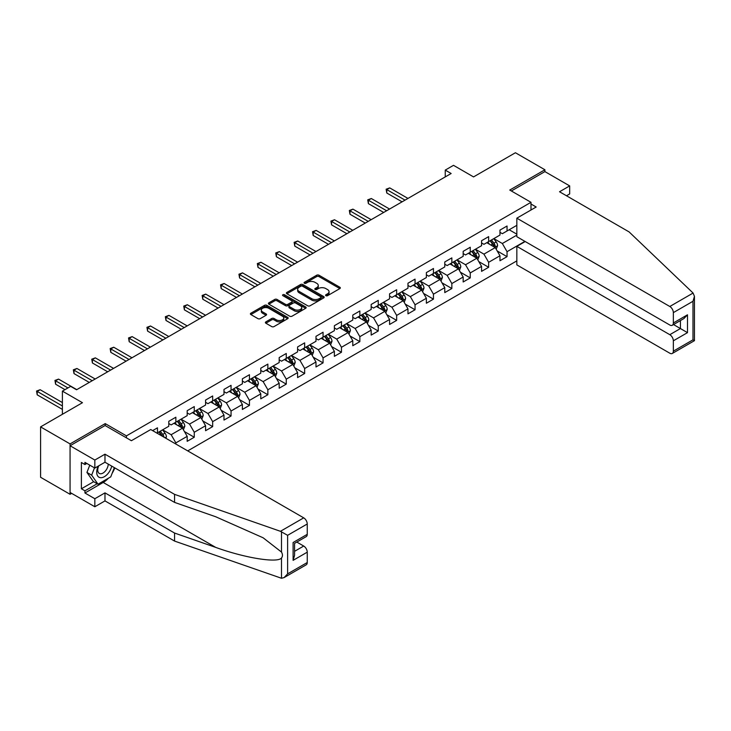 <?xml version="1.0" encoding="UTF-8"?>
<svg xmlns="http://www.w3.org/2000/svg" width="731" height="731" viewBox="0 0 731 731"><rect width="100%" height="100%" fill="white"/><g stroke="black" fill="none" stroke-linecap="round" stroke-linejoin="round"><path stroke-width="1.1" d="M325.916 295.69A1.142 0.658 0 0 0 327.543 295.69L339.842 288.59A1.636 0.941 0 0 0 340.317 287.913A1.636 0.941 0 0 0 339.842 287.246L318.999 275.221A1.636 0.941 0 0 0 316.687 275.221L304.388 282.321A1.142 0.658 0 0 0 304.05 282.787A1.142 0.658 0 0 0 304.388 283.253A1.142 0.658 0 0 0 306.006 283.253L307.596 282.34A5.236 3.025 0 0 1 315.006 282.34L316.742 283.336A5.236 3.025 0 0 1 318.277 285.474A5.236 3.025 0 0 1 316.742 287.612L315.152 288.535A1.142 0.658 0 0 0 314.814 289.001A1.142 0.658 0 0 0 315.152 289.467A1.142 0.658 0 0 0 316.779 289.467L318.369 288.553A5.236 3.025 0 0 1 325.779 288.553L327.515 289.558A5.236 3.025 0 0 1 329.051 291.696A5.236 3.025 0 0 1 327.515 293.835L325.916 294.748A1.142 0.658 0 0 0 325.587 295.223A1.142 0.658 0 0 0 325.916 295.69L325.916 294.748M265.865 321.868A1.636 0.941 0 0 0 265.39 322.535A1.636 0.941 0 0 0 265.865 323.212L271.713 326.583A1.636 0.941 0 0 0 274.024 326.583L287.685 318.698A1.636 0.941 0 0 0 288.169 318.031A1.636 0.941 0 0 0 287.685 317.364L266.852 305.33A1.636 0.941 0 0 0 264.531 305.33L250.87 313.215A1.636 0.941 0 0 0 250.395 313.882A1.636 0.941 0 0 0 250.87 314.549L257.933 318.634A1.636 0.941 0 0 0 260.254 318.634L266.093 315.253A1.636 0.941 0 0 0 266.577 314.586A1.636 0.941 0 0 0 266.093 313.919L262.593 311.899A4.377 2.531 0 0 1 261.314 310.108A4.377 2.531 0 0 1 264.019 307.769A4.377 2.531 0 0 1 268.789 308.318L282.504 316.24A4.377 2.531 0 0 1 283.792 318.031A4.377 2.531 0 0 1 281.088 320.361A4.377 2.531 0 0 1 276.318 319.812L274.024 318.497A1.636 0.941 0 0 0 271.713 318.497L265.865 321.868L265.865 323.212M566.488 195.771L569.677 193.934L569.677 185.902L544.906 171.602L544.906 169.766L515.419 152.742L473.551 176.911L453.503 165.334L445.243 170.104L451.146 173.503L76.554 389.769L70.66 386.37L62.4 391.131L62.4 414.285M105.218 425.588L105.218 423.615L70.066 443.909L40.58 426.886L82.457 402.708L62.4 391.131M105.218 423.615L126.445 435.868L530.989 202.313L530.989 210.007M544.906 169.766L509.763 190.051L530.989 202.313M307.714 305.796A1.636 0.941 0 0 0 310.035 305.796L323.696 297.91A1.636 0.941 0 0 0 324.171 297.243A1.636 0.941 0 0 0 323.696 296.576L302.853 284.542A1.636 0.941 0 0 0 300.542 284.542L286.881 292.427A1.636 0.941 0 0 0 286.397 293.094A1.636 0.941 0 0 0 286.881 293.761L307.714 305.796M283.345 295.936A1.142 0.658 0 0 1 284.505 296.101L284.505 294.739L305.686 306.965A1.636 0.941 0 0 1 306.17 307.632A1.636 0.941 0 0 1 305.686 308.299L292.025 316.194A1.636 0.941 0 0 1 289.714 316.194L268.871 304.16L268.871 302.826A1.636 0.941 0 0 0 268.396 303.493A1.636 0.941 0 0 0 268.871 304.16M268.871 302.826L274.719 299.445A1.636 0.941 0 0 1 277.04 299.445L285.492 304.324A1.636 0.941 0 0 0 287.804 304.324L291.678 302.086A1.636 0.941 0 0 0 292.162 301.419A1.636 0.941 0 0 0 291.678 300.752L282.888 295.671A1.142 0.658 0 0 1 282.55 295.205A1.142 0.658 0 0 1 283.253 294.593A1.142 0.658 0 0 1 284.505 294.739M70.066 443.909L70.066 494.293L40.58 477.27L40.58 426.886M126.445 437.851L126.445 435.868M187.721 450.89L516.835 260.876M516.835 225.331L507.049 230.978L507.049 226.007L499.967 230.091L499.967 235.062L488.646 241.605L488.646 236.634L481.574 240.718L481.574 245.689L470.252 252.222L470.252 247.252L463.171 251.336L463.171 256.307L451.849 262.849L451.849 257.879L444.777 261.963L444.777 266.934L433.456 273.467L433.456 268.496L426.374 272.581L426.374 277.552L415.053 284.094L415.053 279.123L407.971 283.208L407.971 288.178L396.65 294.712L396.65 289.741L389.577 293.825L389.577 298.796L378.256 305.339L378.256 300.368L371.174 304.452L371.174 309.423L359.853 315.956L359.853 310.986L352.781 315.07L352.781 320.041L341.459 326.583L341.459 321.613L334.378 325.697L334.378 330.668L323.056 337.201L323.056 332.23L315.984 336.324L315.984 341.295L304.653 347.828L304.653 342.857L297.581 346.942L297.581 351.913L286.26 358.446L286.26 353.475L279.178 357.569L279.178 362.539L267.857 369.073L267.857 364.102L260.784 368.186L260.784 373.157L249.463 379.7L249.463 374.72L242.381 378.813L242.381 383.784L231.06 390.317L231.06 385.347L223.988 389.431L223.988 394.402L212.666 400.944L212.666 395.974L205.585 400.058L205.585 405.029L194.263 411.562L194.263 406.591L187.191 410.676L187.191 415.647L175.86 422.189L175.86 417.218L168.788 421.303L168.788 426.274L157.467 432.807L157.467 427.836L152.633 430.632M524.913 241.367L507.049 251.683L507.049 256.654L499.967 260.739L499.967 255.768L488.646 262.301L488.646 267.272L481.574 271.356L481.574 266.386L470.252 272.928L470.252 277.899L463.171 281.983L463.171 277.012L451.849 283.546L451.849 288.517L444.777 292.601L444.777 287.63L433.456 294.173L433.456 299.143L426.374 303.228L426.374 298.257L415.053 304.79L415.053 309.761L407.971 313.846L407.971 308.875L396.65 315.417L396.65 320.388L389.577 324.473L389.577 319.502L378.256 326.035L378.256 331.006L371.174 335.09L371.174 330.12L359.853 336.662L359.853 341.633L352.781 345.717L352.781 340.747L341.459 347.28L341.459 352.251L334.378 356.335L334.378 351.364L323.056 357.907L323.056 362.878L315.984 366.962L315.984 361.991L304.653 368.525L304.653 373.495L297.581 377.589L297.581 372.618L286.26 379.151L286.26 384.122L279.178 388.207L279.178 383.236L267.857 389.769L267.857 394.74L260.784 398.834L260.784 393.863L249.463 400.396L249.463 405.367L242.381 409.451L242.381 404.481L231.06 411.023L231.06 415.994L223.988 420.078L223.988 415.107L212.666 421.641L212.666 426.612L205.585 430.696L205.585 425.725L194.263 432.268L194.263 437.239L187.191 441.323L187.191 436.352L175.86 442.885L175.86 444.046M157.467 432.807L156.937 433.117M173.978 423.276L182.467 428.174L171.145 434.717L162.657 429.81M168.788 423.551L171.145 424.912L175.86 422.189M171.145 434.717L175.86 442.885M182.467 428.174L187.191 436.352M192.372 412.649L200.87 417.556L189.548 424.09L181.05 419.192M187.191 412.924L189.548 414.285L194.263 411.562M189.548 424.09L194.263 432.268M200.87 417.556L205.585 425.725M210.775 402.032L219.263 406.929L207.942 413.472L199.453 408.565M205.585 402.306L207.942 403.667L212.666 400.944M207.942 413.472L212.666 421.641M219.263 406.929L223.988 415.107M229.178 391.405L237.666 396.312L226.345 402.845L217.847 397.947M223.988 391.679L226.345 393.04L231.06 390.317M226.345 402.845L231.06 411.023M237.666 396.312L242.381 404.481M247.571 380.787L256.069 385.685L244.739 392.227L236.25 387.32M242.381 381.061L244.739 382.423L249.463 379.7M244.739 392.227L249.463 400.396M256.069 385.685L260.784 393.863M265.974 370.16L274.463 375.067L263.142 381.6L254.653 376.703M260.784 370.434L263.142 371.796L267.857 369.073M263.142 381.6L267.857 389.769M274.463 375.067L279.178 383.236M284.368 359.542L292.866 364.44L281.545 370.982L273.047 366.076M279.178 359.807L281.545 361.178L286.26 358.446M281.545 370.982L286.26 379.151M292.866 364.44L297.581 372.618M302.771 348.915L311.26 353.822L299.938 360.356L291.45 355.458M297.581 349.19L299.938 350.551L304.653 347.828M299.938 360.356L304.653 368.525M311.26 353.822L315.984 361.991M321.174 338.298L329.663 343.195L318.341 349.738L309.843 344.831M315.984 338.563L318.341 339.924L323.056 337.201M318.341 349.738L323.056 357.907M329.663 343.195L334.378 351.364M339.568 327.671L348.057 332.578L336.735 339.111L328.246 334.213M334.378 327.945L336.735 329.306L341.459 326.583M336.735 339.111L341.459 347.28M348.057 332.578L352.781 340.747M357.971 317.053L366.459 321.951L355.138 328.493L346.649 323.586M352.781 317.318L355.138 318.679L359.853 315.956M355.138 328.493L359.853 336.662M366.459 321.951L371.174 330.12M376.364 306.426L384.862 311.333L373.532 317.866L365.043 312.959M371.174 306.7L373.532 308.062L378.256 305.339M373.532 317.866L378.256 326.035M384.862 311.333L389.577 319.502M394.767 295.808L403.256 300.706L391.935 307.239L383.446 302.342M389.577 296.073L391.935 297.435L396.65 294.712M391.935 307.239L396.65 315.417M403.256 300.706L407.971 308.875M413.161 285.181L421.659 290.088L410.338 296.622L401.84 291.715M407.971 285.455L410.338 286.817L415.053 284.094M410.338 296.622L415.053 304.79M421.659 290.088L426.374 298.257M431.564 274.554L440.053 279.461L428.731 285.995L420.243 281.097M426.374 274.829L428.731 276.19L433.456 273.467M428.731 285.995L433.456 294.173M440.053 279.461L444.777 287.63M449.967 263.937L458.456 268.834L447.134 275.377L438.637 270.47M444.777 264.211L447.134 265.572L451.849 262.849M447.134 275.377L451.849 283.546M458.456 268.834L463.171 277.012M468.361 253.31L476.85 258.217L465.528 264.75L457.039 259.852M463.171 253.584L465.528 254.945L470.252 252.222M465.528 264.75L470.252 272.928M476.85 258.217L481.574 266.386M486.764 242.692L495.252 247.59L483.931 254.132L475.442 249.225M481.574 242.966L483.931 244.328L488.646 241.605M483.931 254.132L488.646 262.301M495.252 247.59L499.967 255.768M516.835 235.135L502.334 243.505L493.836 238.608M509.169 229.753L516.835 234.176M499.967 232.339L502.334 233.701L507.049 230.978M502.334 243.505L507.049 251.683M70.066 494.293L71.665 493.379M445.243 170.104L445.243 176.911M497.199 250.961L507.049 256.654M478.796 261.588L488.646 267.272M460.402 272.206L470.252 277.899M441.999 282.833L451.849 288.517M423.605 293.451L433.456 299.143M405.202 304.078L415.053 309.761M386.809 314.705L396.65 320.388M368.406 325.322L378.256 331.006M350.003 335.949L359.853 341.633M331.609 346.567L341.459 352.251M313.206 357.194L323.056 362.878M294.812 367.812L304.653 373.495M276.409 378.439L286.26 384.122M258.016 389.056L267.857 394.74M239.613 399.683L249.463 405.367M221.21 410.301L231.06 415.994M202.816 420.928L212.666 426.612M184.413 431.546L194.263 437.239M326.382 295.845L327.515 295.196A5.236 3.025 0 0 0 329.051 293.058L329.051 291.696M318.277 285.474L318.277 286.835A5.236 3.025 0 0 1 316.742 288.983L315.609 289.631M339.842 287.246L339.842 288.59L318.999 276.583A1.636 0.941 0 0 0 316.687 276.583L304.845 283.418M323.669 297.919L302.853 285.903A1.636 0.941 0 0 0 300.542 285.903L286.899 293.78M320.799 297.709A1.142 0.658 0 0 0 321.137 297.243A1.142 0.658 0 0 0 320.799 296.777L302.506 286.214A1.142 0.658 0 0 0 300.889 286.214L299.207 287.182A5.236 3.025 0 0 0 297.672 289.321A5.236 3.025 0 0 0 299.207 291.459L311.708 298.677A5.236 3.025 0 0 0 319.118 298.677L320.799 297.709L320.799 299.07A1.142 0.658 0 0 0 321.137 298.604L321.137 297.243M297.672 289.321L297.672 290.682A5.236 3.025 0 0 0 299.207 292.82L299.207 291.459M320.799 299.07L319.118 300.039A5.236 3.025 0 0 1 311.708 300.039L299.207 292.82M268.898 304.169L274.719 300.806L274.719 299.445M292.162 301.419L292.162 302.78A1.636 0.941 0 0 1 291.678 303.447L287.804 305.686A1.636 0.941 0 0 1 285.492 305.686L277.04 300.806A1.636 0.941 0 0 0 274.719 300.806M284.505 296.101L305.668 308.318M294.255 309.387A4.377 2.531 0 0 0 299.034 309.935A4.377 2.531 0 0 0 301.739 307.605A4.377 2.531 0 0 0 300.45 305.814L295.616 303.027A1.636 0.941 0 0 0 293.305 303.027L289.421 305.266A1.636 0.941 0 0 0 288.946 305.933A1.636 0.941 0 0 0 289.421 306.6L294.255 309.387L294.255 310.748A4.377 2.531 0 0 0 299.034 311.296A4.377 2.531 0 0 0 301.739 308.966L301.739 307.605M288.946 305.933L288.946 307.294A1.636 0.941 0 0 0 289.421 307.961L289.421 306.6M294.255 310.748L289.421 307.961M283.792 318.031L283.792 319.392A4.377 2.531 0 0 1 281.088 321.722A4.377 2.531 0 0 1 276.318 321.174L274.024 319.858A1.636 0.941 0 0 0 271.713 319.858L265.883 323.221M261.314 310.108L261.314 311.47A4.377 2.531 0 0 0 262.593 313.261L262.593 311.899M266.075 315.271L262.593 313.261M287.667 318.707L266.852 306.691A1.636 0.941 0 0 0 264.531 306.691L250.897 314.568M496.185 249.207L497.592 245.671A4.423 2.549 -120 0 0 496.175 241.906L493.745 238.662M489.496 244.273L487.842 242.062M407.971 198.43L389.733 187.894L386.781 189.594L386.781 193.002L402.077 201.838M494.567 247.197L495.198 245.863A4.423 2.549 -120 0 0 493.937 243.204L491.506 239.951M490.391 240.59L493.096 244.2A2.248 1.298 60 0 1 493.507 244.885L495.198 245.863M490.09 240.773L492.52 244.017A4.423 2.549 60 0 1 493.79 246.676M386.781 193.002L386.132 189.219L405.029 200.13M386.132 189.219L389.733 187.894M98.21 466.131A10.846 6.259 120 0 0 100.558 477.69A10.846 6.259 120 0 0 111.733 466.122M98.795 465.793A7.42 4.285 120 0 0 99.288 473.432A7.42 4.285 120 0 0 100.366 473.77A7.42 4.285 120 0 0 108.243 464.112M114.338 467.63L110.756 476.868L98.027 484.214L93.303 481.491L86.943 472.436L89.767 465.154M98.027 484.214L91.658 475.159L94.482 467.877M86.943 472.436L91.658 475.159M693.089 293.049L694.45 296.357L692.988 301.282L673.342 312.621A5.007 2.887 -120 0 0 669.806 306.49L693.089 293.049L629.117 231.928L559.535 191.76L569.677 185.902M525.214 241.532L516.835 246.365L516.835 264.887L669.806 353.21A5.007 2.887 -120 0 0 672.31 353.457A5.007 2.887 -120 0 0 673.342 351.163L673.342 340.81A5.007 2.887 -120 0 0 669.806 334.688L680.424 328.557L687.496 332.642L673.342 340.81M516.835 246.365L669.806 334.688M530.989 204.013L536.179 207.01L516.835 218.176L516.835 236.698L669.806 325.012A5.007 2.887 -120 0 0 672.31 325.268A5.007 2.887 -120 0 0 673.342 322.974L673.342 312.621M516.835 218.176L669.806 306.49M544.906 171.602L511.353 190.974M673.516 324.564L680.424 328.557L680.424 320.58M673.342 322.974L687.496 314.805L683.96 318.533L672.31 325.268M673.342 351.163L692.988 339.824L693.728 340.253M108.407 478.22A18.768 10.837 -60 0 1 103.208 482.451L84.933 493.005L94.838 498.725L104.981 492.868L174.563 533.045L174.563 541.077L281.49 578.258L284.076 577.6L287.612 573.862L307.248 562.523A5.007 2.887 60 0 1 306.216 564.816L284.076 577.6M174.563 533.045L215.7 547.391C244.912 558.009 277.652 563.281 281.49 557.991C282.769 556.373 282.769 554.4 281.49 552.06L263.114 537.778L215.7 516.753L174.563 502.398L104.981 462.22L94.838 468.078L84.933 462.357L84.933 464.541L81.388 462.495L81.388 488.783L84.933 490.821L97.196 483.739M94.838 498.725L94.838 506.757L70.066 492.456L70.066 445.746L105.1 425.524L131.397 440.711L150.741 429.536L303.712 517.859A5.007 2.887 60 0 1 307.248 523.99L307.248 534.334A5.007 2.887 60 0 1 306.216 536.627L294.566 543.352L294.566 555.414L293.104 560.348L293.104 542.512C295.004 543.608 295.004 543.608 293.104 542.512L307.248 534.334M104.981 492.868L104.981 500.899L94.838 506.757M174.563 541.077L104.981 500.899M307.248 523.99L287.612 535.32L280.43 531.3L174.563 494.366L104.981 454.189L94.838 460.046L94.838 468.078M94.838 460.046L70.066 445.746M84.933 493.005L84.933 490.821M104.981 454.189L104.981 462.22M174.563 494.366L174.563 502.398M294.566 551.329L303.712 546.048A5.007 2.887 60 0 1 307.248 552.179L307.248 562.523M303.712 546.048L296.804 542.064M114.804 467.895A18.768 10.837 -60 0 1 112.135 473.313M86.815 463.454L84.933 464.541M81.388 488.783L93.659 481.702M477.782 259.834L479.189 256.298A4.423 2.549 -120 0 0 477.782 252.533L475.342 249.28M471.102 254.891L469.448 252.688M389.577 209.057L371.33 198.521L368.378 200.221L368.378 203.629L383.674 212.456M476.173 257.824L476.804 256.48A4.423 2.549 -120 0 0 475.534 253.821L473.103 250.578M471.998 251.217L474.693 254.817A2.248 1.298 60 0 1 475.104 255.503L476.804 256.48M471.687 251.391L474.127 254.644A4.423 2.549 60 0 1 475.388 257.303M368.378 203.629L367.73 199.846L386.626 210.756M367.73 199.846L371.33 198.521M459.388 270.452L460.786 266.916A4.423 2.549 -120 0 0 459.379 263.151L456.948 259.907M452.699 265.517L451.045 263.306M371.174 219.675L352.936 209.139L349.985 210.848L349.985 214.247L365.281 223.083M457.77 268.441L458.401 267.107A4.423 2.549 -120 0 0 457.14 264.448L454.7 261.195M453.595 261.835L456.299 265.444A2.248 1.298 60 0 1 456.711 266.13L458.401 267.107M453.293 262.018L455.724 265.262A4.423 2.549 60 0 1 456.985 267.921M349.985 214.247L349.336 210.473L368.232 221.374M349.336 210.473L352.936 209.139M440.985 281.079L442.392 277.542A4.423 2.549 -120 0 0 440.976 273.778L438.545 270.525M434.305 276.135L432.651 273.933M352.781 230.302L334.533 219.766L331.582 221.466L331.582 224.874L346.878 233.701M439.368 279.068L440.007 277.725A4.423 2.549 -120 0 0 438.737 275.075L436.306 271.822M435.201 272.462L437.896 276.062A2.248 1.298 60 0 1 438.308 276.747L440.007 277.725M434.89 272.636L437.321 275.889A4.423 2.549 60 0 1 438.591 278.548M331.582 224.874L330.933 221.091L349.829 232.001M330.933 221.091L334.533 219.766M422.591 291.696L423.989 288.16A4.423 2.549 -120 0 0 422.582 284.396L420.142 281.152M415.902 286.762L414.249 284.551M334.378 240.919L316.13 230.384L313.188 232.093L313.188 235.492L328.484 244.328M420.974 289.686L421.604 288.352A4.423 2.549 -120 0 0 420.343 285.693L417.904 282.44M416.798 283.08L419.503 286.689A2.248 1.298 60 0 1 419.905 287.374L421.604 288.352M416.487 283.262L418.927 286.506A4.423 2.549 60 0 1 420.188 289.165M313.188 235.492L312.539 231.718L331.426 242.619M312.539 231.718L316.13 230.384M404.188 302.323L405.595 298.787A4.423 2.549 -120 0 0 404.179 295.022L401.748 291.77M397.509 297.389L395.855 295.178M315.984 251.546L297.736 241.011L294.785 242.71L294.785 246.119L310.081 254.945M402.571 300.313L403.21 298.979A4.423 2.549 -120 0 0 401.94 296.32L399.51 293.067M398.395 293.707L401.1 297.307A2.248 1.298 60 0 1 401.511 297.992L403.21 298.979M398.093 293.88L400.524 297.133A4.423 2.549 60 0 1 401.794 299.792M294.785 246.119L294.136 242.336L313.032 253.246M294.136 242.336L297.736 241.011M385.794 312.941L387.192 309.405A4.423 2.549 -120 0 0 385.785 305.649L383.346 302.396M379.106 308.007L377.452 305.796M297.581 262.164L279.333 251.628L276.391 253.337L276.391 256.736L291.687 265.572M384.177 310.931L384.808 309.597A4.423 2.549 -120 0 0 383.547 306.938L381.107 303.685M380.001 304.324L382.697 307.934A2.248 1.298 60 0 1 383.108 308.619L384.808 309.597M379.691 304.507L382.13 307.76A4.423 2.549 60 0 1 383.391 310.41M276.391 256.736L275.742 252.963L294.63 263.864M275.742 252.963L279.333 251.628M367.391 323.568L368.799 320.032A4.423 2.549 -120 0 0 367.382 316.267L364.952 313.014M360.703 318.634L359.049 316.422M279.178 272.791L260.94 262.255L257.988 263.955L257.988 267.363L273.284 276.19M365.774 321.558L366.405 320.224A4.423 2.549 -120 0 0 365.144 317.565L362.713 314.312M361.598 314.951L364.303 318.561A2.248 1.298 60 0 1 364.714 319.237L366.405 320.224M361.297 315.125L363.727 318.378A4.423 2.549 60 0 1 364.988 321.037M257.988 267.363L257.339 263.58L276.236 274.49M257.339 263.58L260.94 262.255M348.989 334.186L350.396 330.65A4.423 2.549 -120 0 0 348.989 326.894L346.549 323.641M342.309 329.252L340.655 327.049M260.784 283.409L242.537 272.873L239.585 274.582L239.585 277.981L254.881 286.817M347.38 332.176L348.011 330.841A4.423 2.549 -120 0 0 346.741 328.182L344.31 324.939M343.204 325.578L345.9 329.178A2.248 1.298 60 0 1 346.311 329.864L348.011 330.841M342.894 325.752L345.324 329.005A4.423 2.549 60 0 1 346.595 331.664M239.585 277.981L238.936 274.207L257.833 285.117M238.936 274.207L242.537 272.873M330.595 344.813L331.993 341.276A4.423 2.549 -120 0 0 330.586 337.512L328.155 334.259M323.906 339.878L322.252 337.667M242.381 294.036L224.134 283.5L221.191 285.2L221.191 288.608L236.488 297.435M328.977 342.802L329.608 341.468A4.423 2.549 -120 0 0 328.347 338.809L325.907 335.556M324.802 336.196L327.506 339.805A2.248 1.298 60 0 1 327.908 340.482L329.608 341.468M324.491 336.37L326.931 339.623A4.423 2.549 60 0 1 328.192 342.282M221.191 288.608L220.543 284.825L239.439 295.735M220.543 284.825L224.134 283.5M312.192 355.43L313.599 351.903A4.423 2.549 -120 0 0 312.183 348.139L309.752 344.886M305.512 350.496L303.858 348.294M223.988 304.653L205.74 294.118L202.789 295.827L202.789 299.226L218.085 308.062M310.574 353.429L311.214 352.086A4.423 2.549 -120 0 0 309.944 349.427L307.513 346.183M306.408 346.823L309.103 350.423A2.248 1.298 60 0 1 309.515 351.108L311.214 352.086M306.097 346.997L308.528 350.25A4.423 2.549 60 0 1 309.798 352.909M202.789 299.226L202.14 295.452L221.036 306.362M202.14 295.452L205.74 294.118M293.798 366.057L295.196 362.521A4.423 2.549 -120 0 0 293.789 358.757L291.349 355.513M287.109 361.123L285.455 358.912M205.585 315.28L187.337 304.745L184.395 306.444L184.395 309.853L199.691 318.679M292.181 364.047L292.811 362.713A4.423 2.549 -120 0 0 291.55 360.054L289.11 356.801M288.005 357.441L290.71 361.05A2.248 1.298 60 0 1 291.112 361.726L292.811 362.713M287.694 357.623L290.134 360.867A4.423 2.549 60 0 1 291.395 363.526M184.395 309.853L183.746 306.07L202.633 316.98M183.746 306.07L187.337 304.745M275.395 376.675L276.802 373.148A4.423 2.549 -120 0 0 275.386 369.383L272.955 366.13M268.706 371.741L267.053 369.539M187.182 325.898L168.943 315.372L165.992 317.071L165.992 320.47L181.288 329.306M273.778 374.674L274.408 373.331A4.423 2.549 -120 0 0 273.147 370.672L270.717 367.428M269.602 368.068L272.307 371.668A2.248 1.298 60 0 1 272.718 372.353L274.408 373.331M269.3 368.241L271.731 371.494A4.423 2.549 60 0 1 273.001 374.153M165.992 320.47L165.343 316.697L184.239 327.607M165.343 316.697L168.943 315.372M257.001 387.302L258.399 383.766A4.423 2.549 -120 0 0 256.992 380.001L254.552 376.757M250.313 382.368L248.659 380.157M168.788 336.525L150.54 325.989L147.589 327.689L147.589 331.097L162.894 339.924M255.384 385.292L256.014 383.958A4.423 2.549 -120 0 0 254.744 381.299L252.314 378.046M251.208 378.685L253.904 382.295A2.248 1.298 60 0 1 254.315 382.98L256.014 383.958M250.897 378.868L253.337 382.112A4.423 2.549 60 0 1 254.598 384.771M147.589 331.097L146.94 327.314L165.836 338.225M146.94 327.314L150.54 325.989M238.598 397.92L239.996 394.393A4.423 2.549 -120 0 0 238.589 390.628L236.159 387.375M231.91 392.986L230.256 390.783M150.385 347.143L132.147 336.616L129.195 338.316L129.195 341.724L144.491 350.551M236.981 395.919L237.612 394.576A4.423 2.549 -120 0 0 236.351 391.917L233.911 388.673M232.805 389.312L235.51 392.912A2.248 1.298 60 0 1 235.921 393.598L237.612 394.576M232.504 389.486L234.934 392.739A4.423 2.549 60 0 1 236.195 395.398M129.195 341.724L128.546 337.941L147.443 348.851M128.546 337.941L132.147 336.616M220.195 408.547L221.603 405.011A4.423 2.549 -120 0 0 220.195 401.246L217.756 398.002M213.516 403.613L211.862 401.401M131.991 357.77L113.744 347.234L110.792 348.934L110.792 352.342L126.088 361.178M218.587 406.537L219.218 405.202A4.423 2.549 -120 0 0 217.948 402.543L215.517 399.29M214.411 399.93L217.107 403.539A2.248 1.298 60 0 1 217.518 404.225L219.218 405.202M214.101 400.113L216.531 403.357A4.423 2.549 60 0 1 217.801 406.016M110.792 352.342L110.143 348.559L129.04 359.469M110.143 348.559L113.744 347.234M201.802 419.174L203.2 415.637A4.423 2.549 -120 0 0 201.793 411.873L199.362 408.62M195.113 414.23L193.459 412.028M113.588 368.387L95.341 357.861L92.398 359.561L92.398 362.969L107.695 371.796M200.184 417.163L200.815 415.82A4.423 2.549 -120 0 0 199.554 413.161L197.114 409.917M196.009 410.557L198.713 414.157A2.248 1.298 60 0 1 199.115 414.842L200.815 415.82M195.698 410.731L198.138 413.984A4.423 2.549 60 0 1 199.399 416.643M92.398 362.969L91.75 359.186L110.637 370.096M91.75 359.186L95.341 357.861M183.399 429.791L184.806 426.255A4.423 2.549 -120 0 0 183.39 422.491L180.959 419.247M176.719 424.857L175.065 422.646M95.194 379.014L76.947 368.479L73.995 370.178L73.995 373.587L89.292 382.423M181.781 427.781L182.421 426.447A4.423 2.549 -120 0 0 181.151 423.788L178.72 420.535M177.615 421.175L180.31 424.784A2.248 1.298 60 0 1 180.721 425.469L182.421 426.447M177.304 421.358L179.735 424.601A4.423 2.549 60 0 1 181.005 427.26M73.995 373.587L73.347 369.804L92.243 380.714M73.347 369.804L76.947 368.479M165.91 438.298L166.403 436.882A4.423 2.549 -120 0 0 164.996 433.117L162.556 429.865M76.792 389.641L58.544 379.106L55.602 380.805L55.602 384.214L64.995 389.641M164.046 437.22L164.018 437.065A4.423 2.549 -120 0 0 162.757 434.406L160.317 431.162M159.212 431.802L161.916 435.402A2.248 1.298 60 0 1 162.319 436.087L164.018 437.065M158.901 431.975L161.341 435.228A4.423 2.549 60 0 1 161.798 435.923M55.602 384.214L54.953 380.431L67.946 387.933M54.953 380.431L58.544 379.106M62.4 402.571L40.15 389.724L37.199 391.432L37.199 394.831L62.4 409.387M37.199 394.831L36.55 391.058L62.4 405.979M36.55 391.058L40.15 389.724M327.515 295.196L327.515 293.835M315.152 289.467L315.152 288.535M316.742 288.983L316.742 287.612M304.388 283.253L304.388 282.321M316.687 276.583L316.687 275.221M318.999 276.583L318.999 275.221M286.881 293.761L286.881 292.427M300.542 285.903L300.542 284.542M302.853 285.903L302.853 284.542M323.696 297.91L323.696 296.576M311.708 300.039L311.708 298.677M319.118 300.039L319.118 298.677M277.04 300.806L277.04 299.445M285.492 305.686L285.492 304.324M287.804 305.686L287.804 304.324M291.678 303.447L291.678 302.086M305.686 308.299L305.686 306.965M271.713 319.858L271.713 318.497M274.024 319.858L274.024 318.497M276.318 321.174L276.318 319.812M266.093 315.253L266.093 313.919M250.87 314.549L250.87 313.215M264.531 306.691L264.531 305.33M266.852 306.691L266.852 305.33M287.685 318.698L287.685 317.364M494.814 247.343L497.555 245.762M493.937 243.204L496.175 241.906M490.793 245.022L492.52 244.017M692.988 339.824L692.988 301.282M687.496 314.805L687.496 332.642M281.49 578.258L281.49 557.991M281.49 552.06L281.49 531.784M287.612 535.32L287.612 573.862M307.248 552.179L293.104 560.348M280.43 531.3L303.712 517.859M103.208 482.451L215.7 547.391M476.42 257.961L479.161 256.38M475.534 253.821L477.782 252.533M472.39 255.64L474.127 254.644M458.017 268.588L460.758 267.007M457.14 264.448L459.379 263.151M453.997 266.267L455.724 265.262M439.623 279.205L442.365 277.625M438.737 275.075L440.976 273.778M435.594 276.885L437.321 275.889M421.22 289.832L423.962 288.252M420.343 285.693L422.582 284.396M417.2 287.511L418.927 286.506M402.818 300.459L405.568 298.869M401.94 296.32L404.179 295.022M398.797 298.129L400.524 297.133M384.424 311.077L387.165 309.496M383.547 306.938L385.785 305.649M380.394 308.756L382.13 307.76M366.021 321.704L368.762 320.114M365.144 317.565L367.382 316.267M362 319.374L363.727 318.378M347.627 332.322L350.368 330.741M346.741 328.182L348.989 326.894M343.597 330.001L345.324 329.005M329.224 342.949L331.965 341.359M328.347 338.809L330.586 337.512M325.204 340.619L326.931 339.623M310.83 353.566L313.572 351.986M309.944 349.427L312.183 348.139M306.801 351.245L308.528 350.25M292.427 364.193L295.169 362.603M291.55 360.054L293.789 358.757M288.407 361.863L290.134 360.867M274.024 374.811L276.766 373.23M273.147 370.672L275.386 369.383M270.004 372.49L271.731 371.494M255.631 385.438L258.372 383.848M254.744 381.299L256.992 380.001M251.601 383.108L253.337 382.112M237.228 396.056L239.969 394.475M236.351 391.917L238.589 390.628M233.207 393.735L234.934 392.739M218.834 406.683L221.575 405.102M217.948 402.543L220.195 401.246M214.804 404.362L216.531 403.357M200.431 417.3L203.172 415.72M199.554 413.161L201.793 411.873M196.411 414.98L198.138 413.984M182.028 427.927L184.779 426.347M181.151 423.788L183.39 422.491M178.008 425.606L179.735 424.601M164.987 437.768L166.376 436.964M162.757 434.406L164.996 433.117M694.45 296.357L694.45 340.673L672.31 353.457"/></g></svg>
